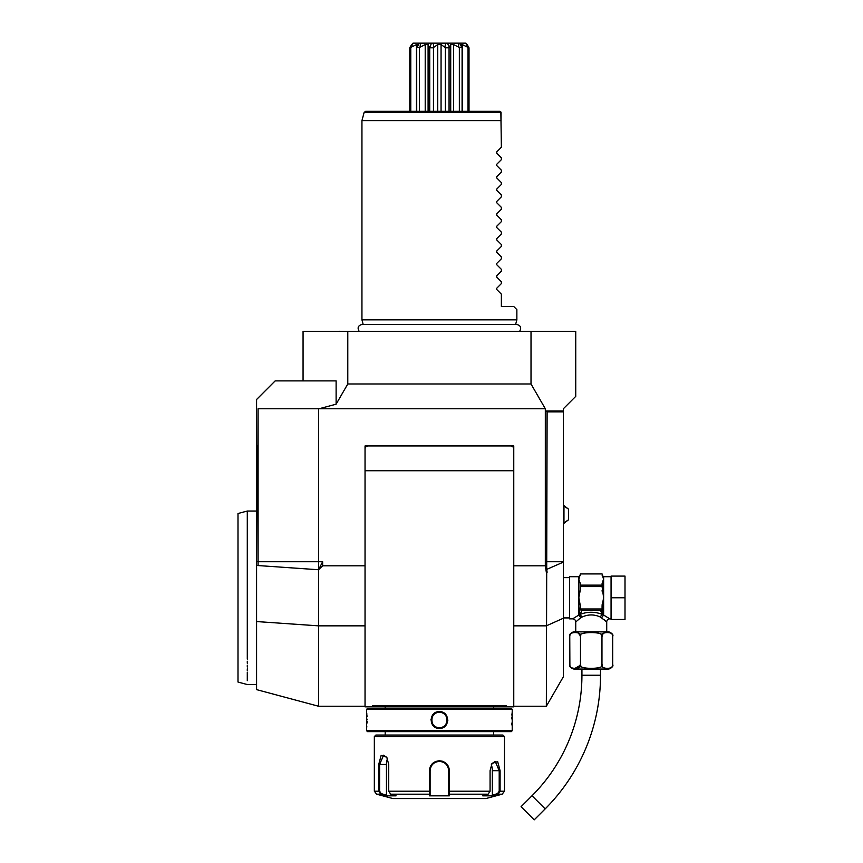 <?xml version="1.0" encoding="UTF-8"?>
<svg xmlns="http://www.w3.org/2000/svg" width="863" height="863" viewBox="0 0 863 863"><rect width="100%" height="100%" fill="white"/><g stroke="black" fill="none" stroke-linecap="round" stroke-linejoin="round"><path stroke-width="1.29" d="M303.064 380.885L303.064 331.316L575.74 331.316L575.74 396.376L563.345 408.771L563.345 676.797L546.344 706.236L547.12 411.878L545.589 410.982L563.345 410.982M340.119 331.306L338.986 331.316L340.119 331.306M335.599 331.316L334.488 331.316L335.599 331.316M342.384 331.316L343.506 331.316L342.384 331.316M344.628 331.316L345.739 331.316L344.628 331.316M546.344 572.417L545.319 565.804L545.319 408.771L531.015 383.981L531.015 331.316M545.589 410.982L545.589 561.727L547.12 572.245M258.091 408.771L257.961 445.955L256.591 445.955L256.591 565.448L258.091 565.556L258.091 408.771L319.03 408.771L336.117 404.197L347.789 383.981L531.015 383.981M319.03 408.771L545.319 408.771M347.789 331.316L347.789 383.981M256.591 445.955L256.591 399.483L275.178 380.885L336.117 380.885L336.117 404.197M365.038 706.236L318.555 706.236L256.591 689.623L256.591 565.448M318.555 706.236L318.555 569.742L258.091 565.556L257.606 445.955M318.555 569.742L322.643 561.727L322.643 565.804L318.555 569.742L318.555 408.771M365.038 565.804L322.643 565.804M365.038 445.955L365.038 706.851L513.765 706.851L513.765 445.955L513.765 470.745L365.038 470.745L365.038 445.955L513.765 445.955L513.765 449.051A3.096 3.096 0 0 0 510.669 445.955L365.038 445.955L365.038 449.051A3.096 3.096 0 0 1 368.134 445.955L367.627 445.998M545.319 565.804L513.765 565.804M547.12 411.878L563.345 411.878M606.721 631.867L606.721 621.953L600.508 617.099C594.327 614.229 588.135 614.229 581.942 617.099L580.087 614.413L581.932 610.432L600.529 610.432L602.363 614.413C594.941 611.554 587.52 611.554 580.087 614.413L579.17 615.179L580.378 606.009L578.836 597.779L580.378 589.558L580.378 583.647L578.836 579.537L578.836 576.711L569.537 576.711L569.537 618.857L572.633 618.857A3.096 3.096 -132.6 0 1 575.74 621.953L580.777 617.681L578.836 615.049L572.633 618.857M579.127 618.987L580.184 618.135M575.74 631.867L575.74 621.953M581.942 617.099L580.777 617.681L579.03 615.243M569.882 665.427L569.763 636.516C567.401 631.263 582.849 631.263 580.497 636.516C575.794 631.263 606.646 631.263 601.964 636.516L601.964 636.495C599.612 631.263 615.049 631.263 612.698 636.516A4.649 4.649 0 0 0 608.048 631.867L574.413 631.867A4.649 4.649 0 0 0 569.763 636.516L569.882 635.481M570.497 634.068L571.673 632.978M576.657 632.331L577.412 632.493M577.94 632.665L580.443 635.804M601.101 634.585L601.824 635.707M602.385 634.596L604.186 632.806M580.411 665.297L574.402 668.674M612.698 636.516L612.698 664.402A4.649 4.649 0 0 1 608.048 669.052L574.413 669.052A4.649 4.649 0 0 1 569.763 664.402C567.401 669.656 582.859 669.645 580.497 664.402C575.804 669.656 606.667 669.656 601.964 664.402C599.612 669.656 615.049 669.645 612.698 664.402L612.579 665.449M580.497 636.516L580.497 664.402M601.964 636.516L601.964 664.402M600.519 669.052L600.519 675.244A189.008 189.008 0 0 1 545.168 808.89L534.208 819.85L521.069 806.7L532.018 795.751A170.421 170.421 0 0 0 581.932 675.244L581.932 669.052M603.852 619.418L604.629 620.087M611.058 618.857L609.817 618.857L603.625 615.049L601.673 617.671L603.42 615.243M611.058 597.779L611.058 576.096L625.006 576.096L625.006 597.779L611.058 597.779L611.058 619.472L625.006 619.472L625.006 597.779M579.429 580.648L578.836 579.537L580.378 573.927L602.072 573.938L603.625 579.537L602.072 583.647L602.072 586.592L580.378 586.592M602.072 586.592L603.625 597.779L602.072 606.009L603.28 615.071A1.553 1.273 180 0 1 603.625 615.049L603.615 597.746M580.378 608.156A1.791 1.553 90 0 0 580.551 608.976L601.899 608.976A1.791 1.553 -90 0 0 602.072 608.156L602.072 608.976A1.553 1.338 -0 0 1 601.759 609.785M600.529 610.432L601.133 610.206A1.553 1.338 -0 0 0 602.072 608.976L602.072 606.009M601.133 610.206L601.899 608.976M603.28 615.179L602.363 614.413A3.096 1.758 -66.6 0 0 600.508 617.099M580.378 608.976L580.378 608.976A1.553 1.338 0 0 0 581.317 610.206L581.932 610.432M579.17 615.071A1.553 1.273 -0 0 0 578.836 615.049L578.836 579.537M580.378 607.52L580.378 608.555M580.551 608.976L581.317 610.206M603.032 580.648L603.42 579.904M580.378 585.136L602.072 585.136M602.083 605.492L602.18 604.283M602.245 591.759L602.104 590.497M568.458 519.839L568.458 509.094L563.96 505.642L563.96 523.302L568.458 519.839L563.345 523.302M506.279 705.761L505.761 706.851L506.279 705.761L372.525 705.761L373.032 706.851L372.525 705.761M390.54 706.851L488.264 706.851M512.212 709.332L511.284 708.404L367.519 708.404L366.592 709.332L366.592 730.713L512.212 730.713L512.212 709.332L366.592 709.332M439.396 711.651C450.313 711.188 450.27 728.879 439.396 728.383C428.49 728.857 428.533 711.155 439.396 711.651L439.396 712.277C429.418 711.748 429.44 728.307 439.396 727.768C449.386 728.286 449.364 711.738 439.396 712.277C449.386 711.748 449.364 728.307 439.396 727.768C429.418 728.286 429.44 711.738 439.396 712.277A7.745 7.745 0 0 0 431.651 720.022A7.745 7.745 0 0 0 439.396 727.768A7.745 7.745 0 0 0 447.153 720.022A7.745 7.745 0 0 0 439.396 712.277M366.592 728.383L366.646 727.843M366.678 727.585L366.797 726.344M367.012 723.086L367.066 721.198M367.077 719.764L367.066 719.116M367.012 716.873L366.915 715.265M366.851 714.327L366.775 713.453M512.083 712.849L512.029 713.453M511.942 714.445L511.888 715.136M511.791 717.067L511.737 718.911M511.791 723.097L511.899 725.006M431.004 719.159L430.961 720.012M447.789 720.885L447.843 720.022M366.592 730.713L367.519 731.641L511.284 731.641L512.212 730.713M374.337 736.592L504.467 736.592L502.924 735.049L375.88 735.049L374.337 736.592L374.337 791.209L378.717 791.209L378.717 764.478L381.144 755.405L386.775 757.229L388.728 764.478L388.728 791.209L390.691 794.197L396.074 795.837L386.128 795.837L380.756 794.197L378.717 791.209L379.601 791.209L379.601 764.478L383.582 755.19L386.926 757.466M491.878 763.669L495.211 761.382L499.202 770.681L499.202 791.209L504.467 791.209L502.169 794.197L498.048 794.197L492.676 795.837L482.73 795.837L488.102 794.197L449.343 794.197L449.343 795.837L429.461 795.837L429.386 770.681C429.968 764.683 433.302 761.382 439.396 760.767C445.502 761.382 448.836 764.683 449.407 770.681L449.343 794.197L448.695 793.604L448.695 795.201L448.695 770.681L448.695 791.209L490.076 791.209L490.076 770.681L492.029 763.431L497.66 761.598L500.087 770.681L500.087 791.209L498.048 794.197L497.584 793.604L492.352 795.201L492.352 770.681A9.299 4.649 -90 0 0 491.295 764.78M443.183 761.5L441.748 761.037M488.102 794.197L490.076 791.209M499.202 791.209L497.584 793.604M448.695 781.684L448.684 770.13A9.299 9.299 0 0 1 448.695 770.681A9.299 9.299 0 0 0 448.684 770.13M448.62 769.451L448.285 767.941M447.94 767.002L446.991 765.319M446.365 764.532A9.299 9.299 0 0 0 445.988 764.111A9.299 9.299 0 0 1 446.365 764.532L445.783 763.917M444.121 762.665L442.935 762.083M439.882 761.393L438.911 761.393M435.653 762.169L434.876 762.558M432.072 764.963A9.299 9.299 0 0 0 432.05 764.996A9.299 9.299 0 0 1 432.072 764.963L431.457 765.848M390.691 794.197L429.461 794.197L430.108 793.604L430.108 770.681A9.299 9.299 0 0 1 430.119 770.13L430.108 770.681C430.648 765.05 433.744 761.953 439.396 761.382C445.06 761.953 448.156 765.05 448.695 770.681L448.695 783.388M374.337 791.209L376.624 794.197L380.756 794.197L381.219 793.604L379.601 791.209M430.173 769.58A9.299 9.299 0 0 1 430.367 768.491A9.299 9.299 0 0 0 430.173 769.58M437.185 761.651A9.299 9.299 0 0 1 438.285 761.446A9.299 9.299 0 0 0 437.185 761.651M438.846 761.403A9.299 9.299 0 0 1 439.957 761.403A9.299 9.299 0 0 0 438.846 761.403M440.518 761.446A9.299 9.299 0 0 1 441.619 761.651A9.299 9.299 0 0 0 440.518 761.446M448.544 769.03A9.299 9.299 0 0 1 448.631 769.58A9.299 9.299 0 0 0 448.544 769.03M448.695 793.539L448.695 791.738M449.343 795.837L448.695 795.201M502.169 794.197L485.88 798.566L392.924 798.566L376.624 794.197M492.676 795.837L492.352 795.201M430.119 770.13A9.299 9.299 0 0 0 430.108 770.681L430.108 783.388M386.128 795.837L386.451 795.201L381.219 793.604M386.451 795.201L386.451 764.478A9.299 4.649 90 0 1 387.509 758.588M430.108 795.201L430.108 793.604L429.461 795.837M430.108 793.539L430.108 791.738M388.728 791.209L430.108 791.209L430.108 770.681L429.386 770.681M247.293 661.231L247.293 663.259M247.293 665.2L247.293 667.067M247.293 668.847L247.293 670.54M247.293 672.148L247.293 680.713M247.293 659.127C247.293 692.752 247.293 692.752 247.293 659.127L247.293 511.025L256.591 511.025M256.591 684.542L247.293 684.542L237.994 682.05L237.994 513.517L247.293 511.025M363.172 324.434L361.942 319.849L516.861 319.849L515.632 324.434M361.942 319.849L361.942 120.615L501.015 120.615L501.047 112.47L501.015 120.615M516.861 319.849L516.861 309.623L513.765 306.527L501.371 306.527L501.371 294.132L496.754 289.515L496.754 288.21L496.754 289.515L496.754 288.21L496.754 289.515L496.754 288.21L496.754 289.515L496.754 288.21L496.754 289.515L496.754 288.21L496.754 289.515L496.754 288.21L496.754 289.515L496.754 288.21L496.754 289.515L496.754 288.21L496.754 289.515L496.754 288.21L496.754 289.515L496.754 288.21L496.754 289.515L496.754 288.21L496.754 289.515L496.754 288.21L496.754 289.515L496.754 288.21L496.754 289.515L496.754 288.21L496.754 289.515L496.754 288.21L501.371 283.593L501.371 281.737L496.754 277.12L496.754 275.815L496.754 277.12L496.754 275.815L496.754 277.12L496.754 275.815L496.754 277.12L496.754 275.815L496.754 277.12L496.754 275.815L496.754 277.12L496.754 275.815L496.754 277.12L496.754 275.815L496.754 277.12L496.754 275.815L496.754 277.12L496.754 275.815L496.754 277.12L496.754 275.815L496.754 277.12L496.754 275.815L496.754 277.12L496.754 275.815L496.754 277.12L496.754 275.815L496.754 277.12L496.754 275.815L496.754 277.12L496.754 275.815L501.371 271.198L501.371 269.342L496.754 264.736L496.754 263.42L496.754 264.736L496.754 263.42L496.754 264.736L496.754 263.42L496.754 264.736L496.754 263.42L496.754 264.736L496.754 263.42L496.754 264.736L496.754 263.42L496.754 264.736L496.754 263.42L496.754 264.736L496.754 263.42L496.754 264.736L496.754 263.42L496.754 264.736L496.754 263.42L496.754 264.736L496.754 263.42L496.754 264.736L496.754 263.42L496.754 264.736L496.754 263.42L496.754 264.736L496.754 263.42L496.754 264.736L496.754 263.42L501.371 258.803L501.371 256.947L496.754 252.341L496.754 251.025L496.754 252.341L496.754 251.025L496.754 252.341L496.754 251.025L496.754 252.341L496.754 251.025L496.754 252.341L496.754 251.025L496.754 252.341L496.754 251.025L496.754 252.341L496.754 251.025L496.754 252.341L496.754 251.025L496.754 252.341L496.754 251.025L496.754 252.341L496.754 251.025L496.754 252.341L496.754 251.025L496.754 252.341L496.754 251.025L496.754 252.341L496.754 251.025L496.754 252.341L496.754 251.025L496.754 252.341L496.754 251.025L501.371 246.408L501.371 244.553L496.754 239.946L496.754 238.63L496.754 239.946L496.754 238.63L496.754 239.946L496.754 238.63L496.754 239.946L496.754 238.63L496.754 239.946L496.754 238.63L496.754 239.946L496.754 238.63L496.754 239.946L496.754 238.63L496.754 239.946L496.754 238.63L496.754 239.946L496.754 238.63L496.754 239.946L496.754 238.63L496.754 239.946L496.754 238.63L496.754 239.946L496.754 238.63L496.754 239.946L496.754 238.63L496.754 239.946L496.754 238.63L496.754 239.946L496.754 238.63L501.371 234.013L501.371 232.158L496.754 227.552L496.754 226.235L496.754 227.552L496.754 226.235L496.754 227.552L496.754 226.235L496.754 227.552L496.754 226.235L496.754 227.552L496.754 226.235L496.754 227.552L496.754 226.235L496.754 227.552L496.754 226.235L496.754 227.552L496.754 226.235L496.754 227.552L496.754 226.235L496.754 227.552L496.754 226.235L496.754 227.552L496.754 226.235L496.754 227.552L496.754 226.235L496.754 227.552L496.754 226.235L496.754 227.552L496.754 226.235L496.754 227.552L496.754 226.235L501.371 221.618L501.371 219.774L496.754 215.157L496.754 213.841L496.754 215.157L496.754 213.841L496.754 215.157L496.754 213.841L496.754 215.157L496.754 213.841L496.754 215.157L496.754 213.841L496.754 215.157L496.754 213.841L496.754 215.157L496.754 213.841L496.754 215.157L496.754 213.841L496.754 215.157L496.754 213.841L496.754 215.157L496.754 213.841L496.754 215.157L496.754 213.841L496.754 215.157L496.754 213.841L496.754 215.157L496.754 213.841L496.754 215.157L496.754 213.841L496.754 215.157L496.754 213.841L501.371 209.224L501.371 207.379L496.754 202.762L496.754 201.446L496.754 202.762L496.754 201.446L496.754 202.762L496.754 201.446L496.754 202.762L496.754 201.446L496.754 202.762L496.754 201.446L496.754 202.762L496.754 201.446L496.754 202.762L496.754 201.446L496.754 202.762L496.754 201.446L496.754 202.762L496.754 201.446L496.754 202.762L496.754 201.446L496.754 202.762L496.754 201.446L496.754 202.762L496.754 201.446L496.754 202.762L496.754 201.446L496.754 202.762L496.754 201.446L496.754 202.762L496.754 201.446L501.371 196.829L501.371 194.984L496.754 190.367L496.754 189.051L496.754 190.367L496.754 189.051L496.754 190.367L496.754 189.051L496.754 190.367L496.754 189.051L496.754 190.367L496.754 189.051L496.754 190.367L496.754 189.051L496.754 190.367L496.754 189.051L496.754 190.367L496.754 189.051L496.754 190.367L496.754 189.051L496.754 190.367L496.754 189.051L496.754 190.367L496.754 189.051L496.754 190.367L496.754 189.051L496.754 190.367L496.754 189.051L496.754 190.367L496.754 189.051L496.754 190.367L496.754 189.051L501.371 184.434L501.371 182.589L496.754 177.972L496.754 176.656L496.754 177.972L496.754 176.656L496.754 177.972L496.754 176.656L496.754 177.972L496.754 176.656L496.754 177.972L496.754 176.656L496.754 177.972L496.754 176.656L496.754 177.972L496.754 176.656L496.754 177.972L496.754 176.656L496.754 177.972L496.754 176.656L496.754 177.972L496.754 176.656L496.754 177.972L496.754 176.656L496.754 177.972L496.754 176.656L496.754 177.972L496.754 176.656L496.754 177.972L496.754 176.656L496.754 177.972L496.754 176.656L501.371 172.039L501.371 170.194L496.754 165.577L496.754 164.261L496.754 165.577L496.754 164.261L496.754 165.577L496.754 164.261L496.754 165.577L496.754 164.261L496.754 165.577L496.754 164.261L496.754 165.577L496.754 164.261L496.754 165.577L496.754 164.261L496.754 165.577L496.754 164.261L496.754 165.577L496.754 164.261L496.754 165.577L496.754 164.261L496.754 165.577L496.754 164.261L496.754 165.577L496.754 164.261L496.754 165.577L496.754 164.261L496.754 165.577L496.754 164.261L496.754 165.577L496.754 164.261L501.371 159.655L501.371 157.8L496.754 153.183L496.754 151.866L496.754 153.183L496.754 151.866L496.754 153.183L496.754 151.866L496.754 153.183L496.754 151.866L496.754 153.183L496.754 151.866L496.754 153.183L496.754 151.866L496.754 153.183L496.754 151.866L496.754 153.183L496.754 151.866L496.754 153.183L496.754 151.866L496.754 153.183L496.754 151.866L496.754 153.183L496.754 151.866L496.754 153.183L496.754 151.866L496.754 153.183L496.754 151.866L496.754 153.183L496.754 151.866L496.754 153.183L496.754 151.866L501.371 147.26L500.864 111.974L499.817 111.316L365.621 111.316L364.121 112.47L361.942 120.615M413.043 43.15L409.785 47.799L411.273 47.163L413.043 43.15L419.342 43.15L416.721 47.799L420.022 47.163L420.551 43.15L431.457 43.15L429.731 47.799L433.463 47.799L433.97 47.163L433.107 43.15L445.696 43.15L444.833 47.163L445.34 47.799L449.062 47.799L449.364 47.163L447.347 43.15L458.253 43.15L458.782 47.163L462.083 47.799L459.461 43.15L465.75 43.15L468.026 47.799L468.026 111.316M468.026 47.799L469.019 47.799L469.019 111.316M467.53 47.163L462.32 44.596L462.32 111.316M462.32 44.596L460.659 44.596L462.093 47.163L462.083 111.316L462.093 47.228M459.353 47.799L459.353 111.316M458.782 47.163L453.593 44.596L453.593 111.316M450.713 44.757L450.713 111.316L450.713 44.596L449.364 47.163M453.593 44.596L450.713 44.596M449.062 47.799L449.062 111.316M445.34 47.799L445.34 111.316M444.833 47.163L441.058 44.596L441.058 111.316M441.058 44.596L437.735 44.596L437.735 111.316M433.463 47.799L433.463 111.316M437.735 44.596L433.97 47.163M429.731 47.799L429.731 111.316M428.091 44.757L428.091 111.316L428.091 44.596L425.211 44.596L425.211 111.316M429.44 47.163L428.091 44.596M419.45 47.799L419.45 111.316M425.211 44.596L420.022 47.163M416.484 111.316L416.484 44.596L418.145 44.596L416.71 47.163L416.721 111.316L416.71 47.228M410.777 47.799L410.777 111.316M416.484 44.596L411.273 47.163M409.785 47.799L409.785 111.316M469.019 47.799L465.75 43.15M419.342 43.15L459.461 43.15M410.054 47.163L411.878 44.326M466.915 44.326L468.501 46.796M257.606 561.727L322.643 561.727M563.345 618.232L546.344 625.848L513.765 625.848M563.345 562.126L546.473 569.494M545.589 561.727L563.345 561.727M600.519 675.244L581.932 675.244M545.168 808.89L532.018 795.751M609.817 618.857A3.096 3.096 132.6 0 0 606.721 621.953M611.058 576.711L603.625 576.711L603.625 597.779M365.038 625.848L318.555 625.848L256.591 621.554M449.407 770.681L448.695 770.681M500.087 770.681L492.352 770.681M378.717 764.478L386.451 764.478M439.396 760.767L439.396 761.382M439.396 728.383L439.396 727.768M501.047 112.47L364.121 112.47M546.344 706.236L513.765 706.236M563.345 617.919L569.537 617.919M563.345 577.638L569.537 577.638M578.836 576.711L580.378 575.168M580.378 573.927L602.072 573.927M603.625 576.711L602.072 575.168M563.345 505.642L568.458 509.094M493.614 706.916L493.614 708.404M385.189 706.916L385.189 708.404M385.189 731.641L385.189 735.049M493.614 731.641L493.614 735.049M504.467 736.592L504.467 791.209M519.645 331.316C521.651 327.757 520.68 325.459 516.721 324.434L362.082 324.434C358.123 325.459 357.153 327.757 359.159 331.316"/></g></svg>
